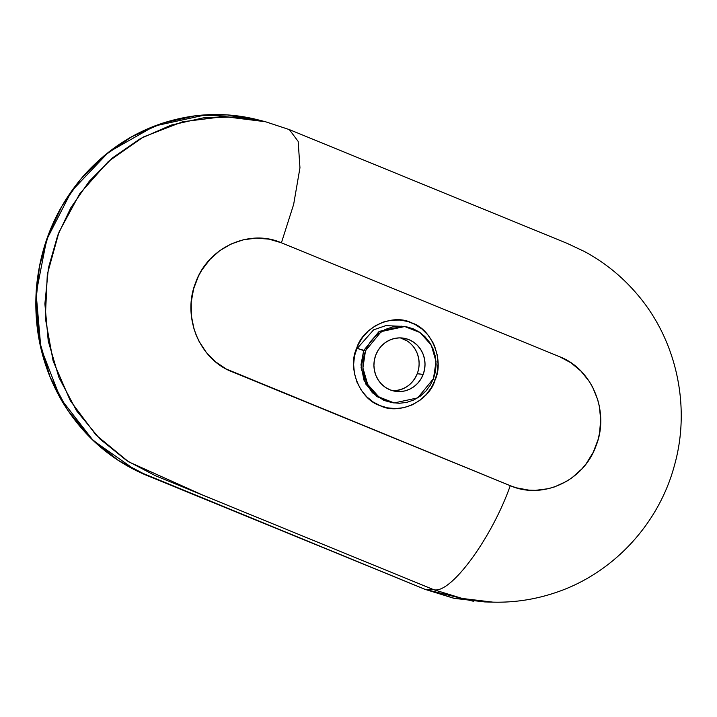 <?xml version="1.0" encoding="UTF-8"?>
<svg xmlns="http://www.w3.org/2000/svg" width="717" height="717" viewBox="0 0 717 717"><rect width="100%" height="100%" fill="white"/><g stroke="black" fill="none" stroke-linecap="round" stroke-linejoin="round"><path stroke-width="1.08" d="M392.871 390.783A26.879 25.525 97.9 0 0 417.276 373.629L423.164 374.444A26.879 25.525 -82.1 0 1 395.793 391.365A26.879 25.525 -82.1 0 1 375.78 355.04L378.101 350.335L381.238 346.194L385.083 342.762L389.483 340.172L394.26 338.523L399.244 337.886L404.227 338.281L409.031 339.697L413.476 342.072L417.375 345.316L420.583 349.304L422.985 353.893L424.482 358.894L425.02 364.119L424.572 369.372L423.164 374.444L420.843 379.141L417.697 383.29L413.852 386.723L409.461 389.313L404.684 390.953L399.701 391.59L394.708 391.195L389.905 389.788L385.468 387.413L381.569 384.169L378.352 380.171L375.959 375.591L374.462 370.59L373.924 365.365L374.364 360.113L375.78 355.04A26.879 25.525 -82.1 0 1 403.151 338.11A26.879 25.525 -82.1 0 1 423.164 374.444L417.384 373.745M363.662 350.568L378.943 331.63L402.936 326.28L379.401 331.344L363.662 350.568L365.482 350.819L381.211 331.595L404.747 326.531L420.081 332.571L431.258 345.083L436.044 361.547L433.462 378.657L417.724 397.881L394.189 402.945L378.863 396.913L367.687 384.402L362.901 367.929L365.482 350.819L356.69 348.211L363.662 350.568L361.081 367.678L365.867 384.151L377.043 396.662L392.369 402.694L383.936 400.418L372.383 392.773L363.913 380.055L361.001 364.774L363.662 350.568M433.14 379.472L434.977 380.27C444.54 360.508 431.706 328.942 411.639 322.865C392.979 313.078 362.757 327.024 356.69 348.211C347.127 367.964 359.961 399.53 380.037 405.616C398.697 415.394 428.909 401.457 434.977 380.27L433.14 379.472M387.494 401.654L388.677 401.726M356.053 349.43L356.716 349.681L356.053 349.43M393.767 390.783A26.879 25.525 97.9 0 0 417.276 373.629A26.879 25.525 97.9 0 0 400.427 337.949M401.565 326.244L401.009 326.074M357.218 348.417L373.62 329.838L385.791 325.635L399.118 326.217M484.773 601.93L454.399 598.372L425.091 589.374L433.624 589.652L155.508 475.765L126.784 460.655L99.806 438.885L76.576 410.778L58.955 377.527L48.245 341.095L44.884 303.82L48.424 267.961L57.736 235.301L70.893 207.643L89.266 181.267L112.677 157.74L140.389 138.614L171.157 125.099L203.359 117.866L235.301 116.943L265.496 121.738L257.555 119.721L227.208 114.899L195.105 115.831L162.741 123.091L131.829 136.678L103.974 155.903L80.447 179.537L61.985 206.048L48.765 233.85L39.408 266.67L35.85 302.699L39.229 340.154L49.993 376.766L67.703 410.178L91.041 438.428L118.153 460.305L147.021 475.496L425.136 589.374L136.212 470.621L93.147 440.471L60.425 398.365L40.86 347.924L36.128 293.477L46.632 239.702L71.485 191.224L108.536 152.201L154.603 125.995L205.743 114.845L257.546 119.721L261.508 120.779M287.884 129.123L289.345 129.607L298.164 141.41L299.957 167.805L293.656 204.39L281.414 242.794L559.52 356.681C592.466 369.138 609.916 412.042 595.908 446.171C583.593 480.982 542.527 499.928 510.262 485.687C491.629 538.601 450.249 594.734 433.624 589.652L462.743 598.605L492.964 602.146C514.25 602.674 535.034 599.52 555.317 592.699C612.426 573.896 658.708 524.477 674.437 465.432C691.116 406.485 676.552 339.867 636.947 293.988C622.06 276.529 604.592 262.386 584.543 251.559L567.344 243.448L289.345 129.607L298.164 141.41L299.957 167.805L293.656 204.39L281.414 242.794L269.036 239.155L256.184 238.143L243.359 239.783L231.053 244.013L219.725 250.681L209.83 259.527L201.737 270.201L198.466 276.108L193.635 288.754L191.233 302.108L191.349 315.668L193.984 328.897L196.216 335.242L199.03 341.31L206.29 352.405L215.494 361.771L226.285 369.04L510.262 485.687L516.357 487.82L529.029 490.159L535.482 490.338L548.308 488.698L554.564 486.897L566.43 481.412L571.942 477.791L581.837 468.954L586.13 463.818L593.201 452.373L598.032 439.727L599.546 433.104L600.694 419.579L599.313 406.118L597.682 399.575L592.645 387.171L589.275 381.426L580.994 371.146L570.956 362.793L559.52 356.681L281.414 242.794C249.149 228.553 208.082 247.499 195.759 282.31C181.76 316.43 199.201 359.334 232.147 371.8L510.262 485.687C491.629 538.601 450.249 594.734 433.624 589.652L425.136 589.374L453.574 598.202L484.755 601.93L492.955 602.146L461.918 598.426L433.624 589.652L202.786 495.124L128.576 461.811L95.953 434.977L70.338 400.758L53.139 361.072L45.314 318.124L47.313 274.306L59.009 232.057L79.757 193.715L108.401 161.433L143.355 136.992L182.665 121.756L224.143 116.575L265.487 121.738L289.345 129.607M434.977 380.27L431.446 387.53L426.409 394.368L419.947 400.292L412.338 404.827L404.029 407.641L395.551 408.609L387.422 407.839L380.037 405.616L373.181 402.004L366.737 396.806L361.189 390.102L356.985 382.161L354.431 373.467L353.624 364.568L354.476 356.008L358.276 344.554L362.551 337.447L368.323 330.994L375.403 325.715L383.434 322.014L391.894 320.123L400.256 320.051L408.054 321.592L415.089 324.469L421.793 328.87L427.843 334.848L432.772 342.215L434.681 346.311L437.245 355.014L438.042 363.913L437.2 372.473L434.977 380.27M433.462 378.657L435.389 371.89L436.124 364.46L435.425 356.725L433.211 349.179L429.555 342.278L424.742 336.452L419.149 331.944L413.189 328.807L406.781 326.871L399.719 326.208L392.351 327.051L385.137 329.488L375.583 335.87L370.564 341.471L366.853 347.646L364.379 354.108L363.017 361.243L362.972 368.879L364.433 376.577L367.391 383.864L371.666 390.263L376.927 395.452L382.753 399.279L392.163 402.604L399.226 403.277L406.584 402.434L413.808 399.987L420.413 396.053L426.023 390.908L430.397 384.966L433.462 378.657M425.056 589.347L473.363 601.249M417.276 373.629A26.879 25.525 97.9 0 0 400.185 337.886M402.936 326.28L404.747 326.531M393.364 390.783C404.8 389.967 412.75 384.249 417.231 373.638C419.723 367.104 419.705 360.337 417.169 353.338C414.937 347.906 411.531 343.739 406.942 340.844L400.66 338.012M394.189 402.945L392.369 402.694M425.091 589.374L151.672 477.405C112.883 462.322 82.643 436.312 60.954 399.396C41.478 364.836 33.332 327.4 36.495 287.087C40.618 243.726 56.876 206.003 85.26 173.899C115.491 141.043 152.058 121.684 194.97 115.84C216.104 113.232 236.96 114.523 257.546 119.721"/></g></svg>
